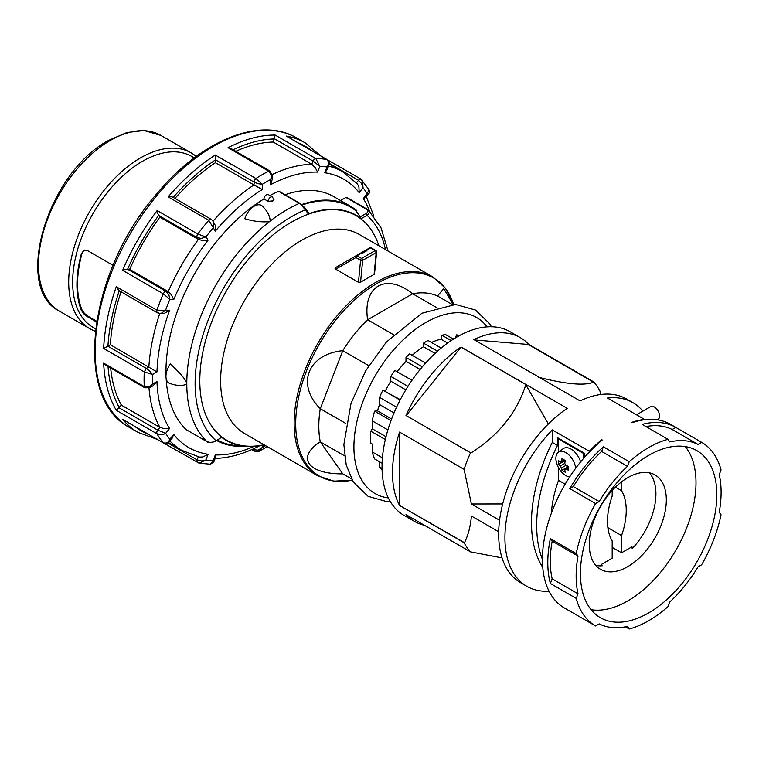 <?xml version="1.0" encoding="UTF-8"?>
<svg xmlns="http://www.w3.org/2000/svg" width="759" height="759" viewBox="0 0 759 759"><rect width="100%" height="100%" fill="white"/><g stroke="black" fill="none" stroke-linecap="round" stroke-linejoin="round"><path stroke-width="1.14" d="M569.639 476.937A14.079 8.131 60 0 1 565.844 475.618A14.079 8.131 60 0 1 556.764 463.607A14.079 8.131 60 0 1 558.377 452.193A14.079 8.131 60 0 1 565.844 452.62A14.079 8.131 60 0 1 575.701 468.227M580.616 461.899A14.725 8.501 -120 0 0 571.043 449.091A14.725 8.501 -120 0 0 563.244 448.645L558.377 452.193M561.461 461.51L560.322 462.174A25.246 14.573 180 0 1 558.577 460.571A24.658 19.44 155.1 0 0 558.577 464.385A25.246 14.573 -0 0 0 560.322 465.988A24.962 20.379 60 0 0 561.461 467.961A25.246 14.573 120 0 0 561.973 470.276A24.658 19.44 -35.1 0 0 563.558 471.32A24.658 19.44 -35.1 0 0 565.284 472.183A25.246 14.573 -60 0 1 564.772 469.868L565.91 469.214A25.246 14.573 -0 0 0 568.681 470.219A24.658 5.218 -81.2 0 1 568.681 466.406A25.246 14.573 180 0 1 565.91 465.39A24.962 20.379 -120 0 1 564.772 463.426A25.246 14.573 -60 0 1 565.284 460.514A24.658 5.218 -158.8 0 1 563.558 459.556A24.658 5.218 -158.8 0 1 561.973 458.607A25.246 14.573 120 0 0 561.461 461.51L564.212 459.926M636.526 414.803L650.672 406.634A7.362 4.25 60 0 1 654.353 407.004A7.362 4.25 60 0 1 659.163 413.494A7.362 4.25 60 0 1 658.034 419.395L657.332 419.793M630.881 547.41L632.484 548.34A54.487 31.461 120 0 0 649.334 472.81M627.797 566.631A54.487 31.461 120 0 0 663.394 518.606A54.487 31.461 120 0 0 655.045 474.944A54.487 31.461 120 0 0 627.797 477.648A54.487 31.461 120 0 0 592.2 525.664A54.487 31.461 120 0 0 600.559 569.326A54.487 31.461 120 0 0 627.797 566.631M648.632 612.921A96.459 55.692 120 0 0 711.638 527.922A96.459 55.692 120 0 0 696.857 450.628A96.459 55.692 120 0 0 648.632 455.4A96.459 55.692 120 0 0 585.616 540.399A96.459 55.692 120 0 0 600.397 617.693A96.459 55.692 120 0 0 648.632 612.921M591.119 609.714A96.459 55.692 120 0 0 627.797 600.891A96.459 55.692 120 0 0 687.607 525.465A96.459 55.692 120 0 0 685.301 446.586M424.537 525.332A106.032 61.223 -60 0 1 414.452 521.395A106.032 61.223 -60 0 1 405.989 514.63L470.523 551.878A106.032 61.223 -60 0 1 464.081 542.723L399.557 505.466A106.032 61.223 -60 0 1 399.557 432.089L464.081 469.347A106.032 61.223 -60 0 1 470.523 452.743L405.989 415.496A106.032 61.223 -60 0 1 461.026 347.024L567.21 408.333A106.032 61.223 120 0 0 503.208 501.879A106.032 61.223 120 0 0 520.636 582.703L526.879 586.309A106.032 61.223 -60 0 1 552.305 429.917L589.269 451.254A106.032 61.223 -60 0 1 601.764 439.736L602.285 440.04A106.032 61.223 120 0 0 545.569 532.723A106.032 61.223 120 0 0 564.373 607.95L595.606 625.985A106.032 61.223 120 0 1 576.204 598.377L550.351 583.453L552.173 578.851A101.621 58.671 -60 0 1 552.173 541.139L550.351 538.634A106.032 61.223 120 0 0 550.351 583.453M549.051 591.204A106.032 61.223 -60 0 1 526.879 586.309M625.463 626.82L629.22 628.993A106.032 61.223 120 0 0 648.632 620.739A106.032 61.223 120 0 0 668.034 606.583L669.789 601.972A101.621 58.671 -60 0 0 698.071 566.793L701.648 564.772A106.032 61.223 120 0 0 721.05 514.754L719.228 512.259A101.621 58.671 -60 0 0 719.228 474.546L721.05 469.944A106.032 61.223 120 0 0 701.648 442.336L675.785 427.402A106.032 61.223 120 0 0 642.18 424.404L668.034 439.328A106.032 61.223 120 0 0 648.632 447.582A106.032 61.223 120 0 0 629.22 461.738L603.367 446.814A106.032 61.223 120 0 0 569.753 488.625L595.606 503.549A106.032 61.223 120 0 0 576.204 553.567L550.351 538.634M414.452 521.395L403.997 515.361A106.032 61.223 -60 0 1 387.745 430.4A106.032 61.223 -60 0 1 457.022 336.958A106.032 61.223 -60 0 1 510.039 331.711L520.484 337.736A106.032 61.223 -60 0 1 528.938 344.51L593.472 381.768A106.032 61.223 -60 0 1 599.904 390.923L600.862 394.49M382.1 463.246L374.604 458.92A78.054 45.066 -60 0 1 372.252 451.947L372.252 444.053L370.828 443.237A78.054 45.066 -60 0 1 370.582 437.364A78.054 45.066 -60 0 1 370.828 431.207L385.325 439.575M194.276 157.91L191.761 156.458A98.67 56.972 120 0 0 115.729 182.891A98.67 56.972 120 0 0 72.655 282.187A98.67 56.972 120 0 0 93.091 327.357L95.606 328.808M81.355 310.355L83.756 313.78L87.238 316.579L87.921 316.18L84.439 313.382L82.019 309.966L81.355 310.355A98.67 56.972 -60 0 1 76.925 284.653A98.67 56.972 -60 0 1 81.355 253.838L84.439 250.062M113.063 265.346L87.238 250.442L83.756 250.461L81.355 253.838M196.23 156.458A101.469 58.585 120 0 0 191.183 152.891A101.469 58.585 120 0 0 140.443 157.919A101.469 58.585 120 0 0 68.699 282.187A101.469 58.585 120 0 0 89.714 328.638A101.469 58.585 120 0 0 95.321 331.228M370.496 247.738A1.471 1.205 60 0 0 369.756 247.851A1.471 0.854 60 0 1 370.098 247.785A1.471 0.854 60 0 1 370.496 247.927A1.471 0.854 120 0 1 371.236 247.851L375.895 250.546A1.471 0.854 120 0 0 375.164 250.622L361.626 258.439A1.471 0.854 60 0 1 362.394 259.284A1.471 0.854 60 0 1 362.669 260.242A1.471 0.854 60 0 1 362.66 260.365A1.471 0.93 -174.5 0 1 361.616 260.574A1.471 0.93 -174.5 0 1 360.582 260.242L358.466 282.301L335.753 269.189L335.051 268.392L335.421 267.68L356.218 255.669A1.471 0.854 60 0 1 356.559 255.603A1.471 0.854 60 0 1 356.958 255.745L361.123 253.335A1.471 0.854 -120 0 0 360.724 253.202A1.471 0.854 -120 0 0 360.392 253.269A1.471 0.854 -120 0 0 360.383 253.269L356.218 255.669A1.471 1.205 60 0 0 355.914 257.548A1.471 0.854 -60 0 1 356.218 256.523A1.471 0.854 -60 0 1 356.436 256.2A1.471 0.854 -60 0 1 356.958 255.745L361.626 258.439A1.471 0.854 120 0 0 360.886 259.217A1.471 0.854 120 0 0 360.582 260.242L355.914 257.548L335.753 269.189M376.208 251.22A1.471 0.854 120 0 0 375.895 250.546L371.236 247.851A1.471 1.471 0 0 0 369.756 247.851L365.591 250.261A1.471 0.854 60 0 1 365.933 250.195A1.471 0.854 60 0 1 366.331 250.328L370.496 247.927L375.164 250.622A1.471 0.854 -120 0 1 375.933 251.466A1.471 0.854 -120 0 1 376.208 252.424A1.471 0.854 -120 0 1 376.198 252.548L374.102 274.378L360.563 282.196L358.466 282.301M366.208 250.612L361.303 253.44L366.208 250.612A1.471 0.854 -120 0 1 366.939 250.679L366.331 250.328M268.117 201.353L273.098 200.85L273.971 199.608L272.386 196.97A3.539 2.04 120 0 0 270.612 197.141A3.539 2.04 120 0 0 268.117 201.353L263.952 198.953A142.113 82.048 120 0 0 179.418 305.744A142.113 82.048 120 0 0 166.012 375.145M367.413 209.332L346.787 197.425A1.471 0.854 120 0 0 346.692 197.349A1.471 0.854 120 0 0 346.427 197.283A1.471 0.854 120 0 0 345.952 197.425L366.787 209.446C368.409 210.888 368.134 212.245 365.961 213.526L367.005 215.338C369.624 213.374 369.832 211.41 367.612 209.446L368.333 209.987M301.74 204.541A134.903 77.883 -60 0 1 350.772 206.429A134.903 77.883 -60 0 1 356.834 210.623L356.18 211.002L361.312 218.62L367.005 215.338A136.222 78.651 120 0 1 385.487 249.597M300.156 203.497L305.251 208.108L305.393 209.835L308.239 213.877A130.007 75.065 -60 0 1 337.404 209.475A130.007 75.065 -60 0 1 361.312 218.62M356.18 211.002A134.191 77.475 120 0 0 330.763 200.974A134.191 77.475 120 0 0 302.253 204.958M308.239 213.877L308.818 213.26L308.296 212.444M393.39 334.634L367.631 319.767C362.498 286.039 386.018 272.462 412.659 293.771L367.631 319.767A100.881 58.244 120 0 0 354.481 334.188A100.881 58.244 120 0 0 342.783 350.677L320.27 408.703A100.881 58.244 120 0 0 318.818 426.112A100.881 58.244 120 0 0 320.27 441.833L344.539 455.846M342.783 473.863C307.765 474.157 296.001 457.43 320.27 441.833L342.783 473.863L351.483 478.891M345.857 423.484L320.27 408.703C296.001 384.452 307.765 354.13 342.783 350.677L368.779 365.686M299.833 203.289L305.393 209.835A136.222 78.651 120 0 0 208.023 320.497A136.222 78.651 120 0 0 215.879 440.552C213.184 442.469 210.205 442.829 206.941 441.624L186.107 429.603A1.471 0.854 120 0 0 186.211 429.67A1.471 0.854 120 0 0 186.316 429.717M270.204 221.04L269.445 221.637C261.504 222.311 253.278 221.334 244.768 218.706A14.725 8.501 120 0 1 261.694 205.49C267.083 210.547 269.919 215.736 270.204 221.04A142.113 82.048 120 0 1 299.378 203.355L278.553 191.334A142.113 82.048 120 0 0 269.91 195.547M215.575 441.226L221.571 437.269L215.575 441.226C210.983 442.858 208.137 443.009 207.036 441.7L186.211 429.67M264.455 445.002A130.007 75.065 -60 0 1 245.48 446.415A130.007 75.065 -60 0 1 245.356 446.396A130.007 75.065 -60 0 1 221.571 437.269M274.511 138.802L313.04 161.05L311.778 164.305L273.249 142.056L275.175 135.074L315.791 158.527L314.254 159.248L313.04 161.05L319.814 166.344L315.791 158.527A167.151 96.507 120 0 1 326.806 159.504C329.102 161.79 329.178 164.286 327.034 166.989L329.074 164.694L327.29 169.456L324.795 172.748A154.94 89.458 -60 0 1 359.178 192.606L363.049 187.786L362.385 180.348L361.047 179.2L368.959 189.674L367.214 193.706L368.694 193.583M144.865 387.811L105.634 365.164L103.651 363.144A167.151 96.507 120 0 0 116.279 410.287L121.364 405.126L159.893 427.374L164.437 428.712L169.551 428.493A154.94 89.458 -60 0 1 156.971 381.53L152.502 384.111C150.358 386.748 147.616 387.574 144.257 386.587L144.912 387.83L149.836 387.64L152.502 384.111A161.259 93.101 -60 0 1 152.502 374.491L149.865 371.198L146.345 368.428L144.257 371.901L152.502 374.491L156.971 371.91A154.94 89.458 -60 0 1 169.551 310.412L156.895 310.175L156.752 312.025L159.362 313.382L161.771 313.05L165.68 310.061A161.259 93.101 -60 0 1 169.845 299.331L168.877 294.72L166.041 291.399L164.513 292.025L163.251 293.78L169.845 299.331L173.716 299.672A154.94 89.458 -60 0 1 208.099 240.129L205.869 236.941L197.767 234.009L196.875 235.973L197.103 237.605L201.391 238.411L205.869 236.941A161.259 93.101 -60 0 1 213.08 227.966L213.706 223.089L212.795 220.841L211.201 219.351L172.559 197.046M157.274 312.736L118.641 290.431L116.279 286.722A167.151 96.507 120 0 0 103.651 348.457L110.34 344.728L156.971 371.91M158.565 215.357L197.103 237.605L198.365 239.408L159.826 217.159L157.682 213.345L157.151 210.556A167.151 96.507 120 0 0 122.645 270.337L125.32 269.398L129.694 269.35L168.223 291.598L171.553 294.957L173.716 299.672M215.423 159.788L253.952 182.037L258.117 183.706L262.282 184.333L255.925 178.498L254.521 180.054L253.952 184.949L215.423 162.711L215.309 155.054A167.151 96.507 120 0 0 168.166 196.856L171.126 196.628L172.995 197.406M124.087 420.173L163.527 443.009C166.648 443.702 168.555 443.303 169.248 441.804L172.122 438.237L173.716 434.423L169.845 439.243C168.583 442.45 166.392 443.636 163.251 442.782A167.151 96.507 120 0 1 156.895 433.731C160.32 435.011 163.251 434.869 165.68 433.313L157.711 430.097L156.752 432.042L156.895 433.731L116.279 410.287M361.312 179.428L360.051 179.133L358.533 180.272L361.578 183.46L363.049 187.786A161.259 93.101 -60 0 1 367.214 193.706L363.343 198.526L365.8 197.293L368.665 193.725C369.586 193.137 369.69 191.79 368.959 189.684M214.38 458.427C228.374 458.151 242.88 454.233 257.918 446.671L259.028 445.988M251.808 449.556L254.559 451.15C257.282 451.785 258.904 451.757 259.407 451.074L262.282 447.497L258.117 450.125L253.952 449.793L254.588 451.159M169.883 441.007A160.832 92.854 120 0 0 181.866 450.391L199.617 457.089L202.928 456.946L208.099 454.271L205.869 460.039L201.391 460.922L197.103 459.878L196.875 461.766L199.095 463.18L205.869 460.039A161.259 93.101 -60 0 0 213.08 460.685L213.82 461.927L215.471 457.668L215.319 454.916L213.08 460.685L210.461 464.204L213.82 461.927M169.551 428.493L165.68 433.313A161.259 93.101 -60 0 0 169.845 439.243L169.248 441.804M149.865 387.621L152.948 385.847L156.971 381.53M159.371 313.382L164.437 313.287L169.551 310.412M127.503 269.151L166.041 291.399L168.223 291.598A160.832 92.854 120 0 1 198.365 239.408L202.928 240.603L208.099 240.129M168.166 196.856L208.782 220.3L215.319 231.153A154.94 89.458 -60 0 1 215.679 230.717A154.94 89.458 -60 0 1 262.282 189.503L262.282 184.333A161.259 93.101 -60 0 1 270.612 179.522L272.339 175.49L272.339 179.058L270.612 184.693A154.94 89.458 -60 0 1 317.585 172.103L319.814 166.344A161.259 93.101 -60 0 1 327.034 166.989L324.795 172.748M212.805 220.841L215.252 225.281L215.319 231.153M213.032 221.182A160.832 92.854 120 0 1 253.952 184.949L262.282 189.503M272.263 174.532A160.832 92.854 120 0 1 311.778 164.305L315.213 167.568L317.585 172.103M329.254 164.058L342.698 171.828L357.375 183.849L358.912 186.79L359.178 192.606M166.145 378.504A142.113 82.048 120 0 0 186.107 429.603M170.424 383.627A14.725 8.501 120 0 1 170.49 363.798C176.838 370.553 183.175 375.42 186.79 383.105L186.79 383.997C182.729 386.075 177.293 385.952 170.49 383.646L170.424 383.627A14.725 8.501 120 0 0 170.49 383.646M279.303 191.429A1.471 0.854 120 0 0 279.17 191.325A1.471 0.854 120 0 0 278.999 191.259A1.471 0.854 120 0 0 278.553 191.334M272.386 196.97L268.221 194.57A3.539 2.04 120 0 0 266.447 194.74A3.539 2.04 120 0 0 263.952 198.953M244.199 446.292A134.903 77.883 -60 0 1 216.723 440.562M345.952 197.425L340.563 200.537M350.772 206.429L333.903 196.685A134.903 77.883 120 0 0 285.071 194.731M273.098 200.85A142.113 82.048 120 0 0 272.301 201.315M275.175 135.074A167.151 96.507 120 0 0 228.032 147.711L268.648 171.155C271.172 173.564 271.826 176.363 270.612 179.522L270.612 184.693M157.151 439.262L157.682 439.138M273.249 142.056A160.832 92.854 120 0 0 235.812 151.326M228.032 147.711L230.859 148.47L270.005 171.069L272.339 175.471M215.423 162.711A160.832 92.854 120 0 0 174.95 198.422M159.826 217.159A160.832 92.854 120 0 0 129.694 269.35M121.032 291.817A160.832 92.854 120 0 0 110.34 344.728M110.672 368.068A160.832 92.854 120 0 0 121.364 405.126M296.911 138.091C260.47 116.042 201.391 140.178 157.284 193.203C88.471 271.01 72.039 398.342 129.77 427.611A167.151 96.507 -60 0 1 154.248 198.773A167.151 96.507 -60 0 1 158.574 193.526A167.151 96.507 -60 0 1 296.911 138.091L305.251 142.901A167.151 96.507 120 0 0 286.19 136.06L287.633 136.895M217.444 440.144A134.191 77.475 120 0 0 235.755 445.524A134.191 77.475 120 0 0 235.878 445.533M374.519 273.847L374.102 274.378L374.519 273.847M453.142 304.444L443.759 288.61L437.507 295.991A100.881 58.244 120 0 0 412.659 293.771L436.064 307.281M435.059 353.438L423.484 346.759A73.632 42.513 120 0 0 412.165 355.326M423.484 346.759L423.484 343.144A78.054 45.066 -60 0 1 428.067 340.497L441.169 348.068M447.639 343.049L440.998 339.216A73.632 42.513 120 0 0 431.454 342.461M440.998 339.216L441.918 335.241A78.054 45.066 -60 0 1 445.561 334.586L453.436 339.131M454.119 338.704A73.632 42.513 120 0 0 452.25 338.448M455.267 337.992L456.643 334.842A78.054 45.066 -60 0 1 459.489 335.573M382.081 469.66A78.054 45.066 -60 0 1 379.538 466.994L379.538 461.766M370.828 431.207L372.252 428.75L372.252 420.865A78.054 45.066 -60 0 1 374.604 411.169L377.498 410.847L391.606 418.987M394.035 412.915L379.538 404.547A73.632 42.513 120 0 0 377.498 410.847M379.538 404.547L379.538 397.393A78.054 45.066 -60 0 1 382.887 390.154L400.297 399.67M405.818 389.851L390.79 381.179A73.632 42.513 120 0 0 385.316 391.027M390.79 381.179L390.79 376.417A78.054 45.066 -60 0 1 394.917 370.487L411.976 380.335M420.125 369.472L405.989 361.312A73.632 42.513 120 0 0 397.166 371.787M405.989 361.312L405.989 357.432A78.054 45.066 -60 0 1 409.642 353.874L425.59 363.077M361.123 253.335L361.73 253.686L366.939 250.679M356.218 255.669L365.591 250.261M376.635 251.912A1.471 0.93 -174.5 0 1 376.625 251.96A1.471 0.93 -174.5 0 1 376.198 252.548L362.66 260.365L360.563 282.196M437.507 295.991L452.184 304.463M82.019 309.966A97.788 56.46 -60 0 1 82.019 253.449M87.921 316.18L96.668 321.228M96.554 321.958L87.238 316.579M612.181 490.485L612.181 496.082A60.312 34.829 120 0 0 612.181 540.968L612.181 558.207L601.764 564.222L601.764 565.816M601.764 565.474L602.285 565.778A54.487 31.461 -60 0 1 595.853 565.446M642.873 411.141A106.032 61.223 120 0 0 632.911 402.649A106.032 61.223 120 0 0 607.494 398.048L644.457 419.395A106.032 61.223 120 0 0 631.962 422.298L632.484 422.602A106.032 61.223 -60 0 1 670.406 424.3L675.785 427.402L672.208 429.518L698.071 444.442L701.648 442.336M542.742 567.381A132.54 76.526 -60 0 1 552.305 442.393L552.305 429.917M601.764 439.736L601.764 440.467M456.643 334.842L458.673 336.019M441.918 335.241L451.188 340.592M423.484 343.144L437.478 351.227M405.989 357.432L422.298 366.844M390.79 376.417L407.991 386.34M382.887 390.154L400.078 400.078M379.538 397.393L396.568 407.222M374.604 411.169L390.989 420.628M372.252 420.865L387.896 429.898M372.252 428.75L386.018 436.7M370.828 443.237L372.252 444.053M372.252 451.947L382.432 457.819M379.538 466.994L382.052 468.445M593.472 381.768L593.557 382.175C584.553 385.895 566.261 384.272 538.691 377.299M632.911 402.649L626.668 399.044A106.032 61.223 120 0 0 580.085 400.894L473.901 339.596A106.032 61.223 -60 0 1 520.484 337.736M502.676 503.948L471.396 503.985L464.081 469.347M525.56 384.282L548.377 423.949M525.816 384.728C516.756 412.839 498.426 435.609 470.836 453.028L470.523 452.743M498.701 531.774L471.396 516.006C470.561 526.139 468.265 535.048 464.508 542.713L464.081 542.723M470.523 551.878L502.05 557.903M569.753 488.625L573.33 486.604L599.183 501.528A101.621 58.671 -60 0 1 627.465 466.349L629.22 461.738M599.183 501.528L595.606 503.549M552.173 578.851L578.026 593.775A101.621 58.671 -60 0 1 578.026 556.062L576.204 553.567M578.026 593.775L576.204 598.377M629.22 628.993L627.465 626.403A101.621 58.671 -60 0 1 599.183 623.879L595.606 625.985M668.034 439.328L669.789 441.918A101.621 58.671 -60 0 1 698.071 444.442M552.173 541.139L578.026 556.062M645.937 426.567A101.621 58.671 -60 0 1 672.208 429.518M573.33 486.604A101.621 58.671 -60 0 1 601.612 451.425L603.367 446.814M601.612 451.425L627.465 466.349M399.557 505.466L464.508 542.713M399.775 432.213L399.775 505.333M499.574 520.257L471.396 503.985M528.938 344.51L474.517 339.947M593.557 382.175L528.824 344.795M461.026 347.024L406.16 415.59M525.636 384.424L461.14 347.186M621.555 481.842L621.555 490.675A60.312 34.829 -60 0 1 621.555 535.56L621.555 552.799L631.962 546.784L631.962 548.036M607.883 527.666L621.555 535.56M612.181 547.391L621.555 552.799M615.435 487.145L621.555 490.675M552.305 442.393L557.504 445.4L557.504 437.668L584.582 453.294L584.582 457.212M542.41 559.392A132.54 76.526 -60 0 1 557.504 445.4M589.269 452.098L589.269 451.254M563.472 460.352L563.51 461.538L564.924 462.354M566.907 465.789L566.907 467.43L567.912 468.047M560.322 465.988L564.772 463.426M558.577 464.385L563.51 461.538M561.461 467.961L565.91 465.39M561.973 470.276L566.907 467.43M565.91 469.214L568.652 467.62M551.413 513.065A87.627 50.587 -60 0 1 558.548 480.352L565.151 484.166M558.548 480.352L558.548 467.743M558.548 452.07L558.548 438.987L583.538 453.417L583.538 458.408M558.548 438.987L559.174 438.626M584.164 453.057L583.538 453.417M160.984 135.453L144.02 130.52L126.829 132.559L108.774 140.33C47.808 172.122 12.353 288.373 59.515 311.209A101.469 58.585 -60 0 1 43.956 229.892A101.469 58.585 -60 0 1 110.245 140.481A101.469 58.585 -60 0 1 160.984 135.453L191.183 152.891M487.107 326.863A101.621 58.671 120 0 0 406.331 336.854A101.621 58.671 120 0 0 353.922 446.985A101.621 58.671 120 0 0 388.342 497.932M317.926 475.874L333.932 481.149L352.195 480.162A114.334 66.014 -60 0 1 295.706 423.759A114.334 66.014 -60 0 1 336.133 319.567A114.334 66.014 -60 0 1 453.645 304.444L445.362 288.135L432.801 276.912A114.875 66.318 120 0 0 344.273 307.689A114.875 66.318 120 0 0 294.131 423.285A114.875 66.318 120 0 0 317.926 475.874L244.417 433.436A114.875 66.318 -60 0 1 220.632 380.847A114.875 66.318 -60 0 1 249.645 292.253A114.875 66.318 -60 0 1 359.292 234.474L432.801 276.912M269.445 221.637A142.113 82.048 120 0 0 200.253 317.765A142.113 82.048 120 0 0 186.79 383.105M378.874 245.783A129.599 74.828 120 0 0 232.529 280.896A129.599 74.828 120 0 0 201.581 400.543A129.599 74.828 120 0 0 264.009 444.746M149.001 388.039A160.832 92.854 120 0 0 159.893 427.374L157.711 430.097L119.172 407.849M103.651 348.457L144.257 371.901A167.151 96.507 120 0 0 144.257 386.587L103.651 363.144M159.779 313.42A160.832 92.854 120 0 0 148.868 366.967L146.345 368.428L107.806 346.18M122.645 270.337L163.251 293.78A167.151 96.507 120 0 0 156.895 310.175L116.279 286.722M210.319 219.256L211.524 219.655L210.319 219.256L208.782 220.3A167.151 96.507 120 0 0 207.511 221.789A167.151 96.507 120 0 0 203.184 227.036A167.151 96.507 120 0 0 197.767 234.009L157.151 210.556M215.309 155.054L255.925 178.498A167.151 96.507 120 0 1 268.648 171.155L270.014 171.079M167.872 443L197.103 459.878L198.289 456.795M253.952 448.578L253.952 449.793L252.775 449.119M265.603 445.666A161.259 93.101 -60 0 1 262.282 447.497L262.282 445.448M286.19 136.06L327.129 159.627C329.026 160.87 329.634 162.73 328.951 165.177M186.79 383.997A142.113 82.048 120 0 0 206.941 441.624L207.302 441.766M366.787 209.446L367.612 209.446M365.961 213.526L359.88 217.046M208.099 454.271A154.94 89.458 -60 0 1 173.716 434.423M253.686 446.529A154.94 89.458 -60 0 1 215.319 454.916M363.343 198.526A154.94 89.458 -60 0 1 369.538 211.173M122.645 419.338A167.151 96.507 120 0 0 138.1 432.421L157.284 439.404M329.311 163.403L358.533 180.272L356.455 182.843M342.698 171.828A160.832 92.854 120 0 0 328.581 166.136M156.752 312.025L157.711 312.879M119.248 290.782A164.21 94.809 120 0 0 107.939 346.104M108.025 366.54A164.21 94.809 120 0 0 119.296 407.706M134.979 426.53A164.21 94.809 120 0 0 148.916 434.584M312.528 151.193A164.21 94.809 120 0 0 298.591 143.147M274.445 138.973A164.21 94.809 120 0 0 233.165 149.798M215.423 159.94A164.21 94.809 120 0 0 173.166 197.397M158.631 215.461A164.21 94.809 120 0 0 127.626 269.17M390.411 501.737L387.052 501.69L368.106 496.339L353.333 482.05L346.227 465.049L343.865 444.575L351.028 403.39L365.743 370.734L386.378 342.043L421.919 313.23L455.571 304.473L475.428 310.023L489.574 323.647L491.443 326.749M305.251 142.901L320.886 156.031L361.047 179.2M123.337 419.812L163.527 443.009M346.692 197.349L368.324 209.977M308.657 212.795L305.554 208.383L299.995 203.346L279.17 191.325M129.77 427.611L138.1 432.421M157.284 312.746L159.362 313.382M157.265 439.395L199.029 463.161M210.461 464.204L199.095 463.18M267.32 446.653L259.407 451.074M373.921 216.211L366.303 196.666M168.422 442.62L181.866 450.391M286.949 136.43L327.138 159.627M245.356 446.396L235.755 445.524M388.048 251.077L381.027 227.861L368.333 209.977M375.895 250.546L375.895 250.546A1.471 1.471 0 0 1 376.625 251.96L374.519 273.895M59.515 311.209L89.714 328.638"/></g></svg>
